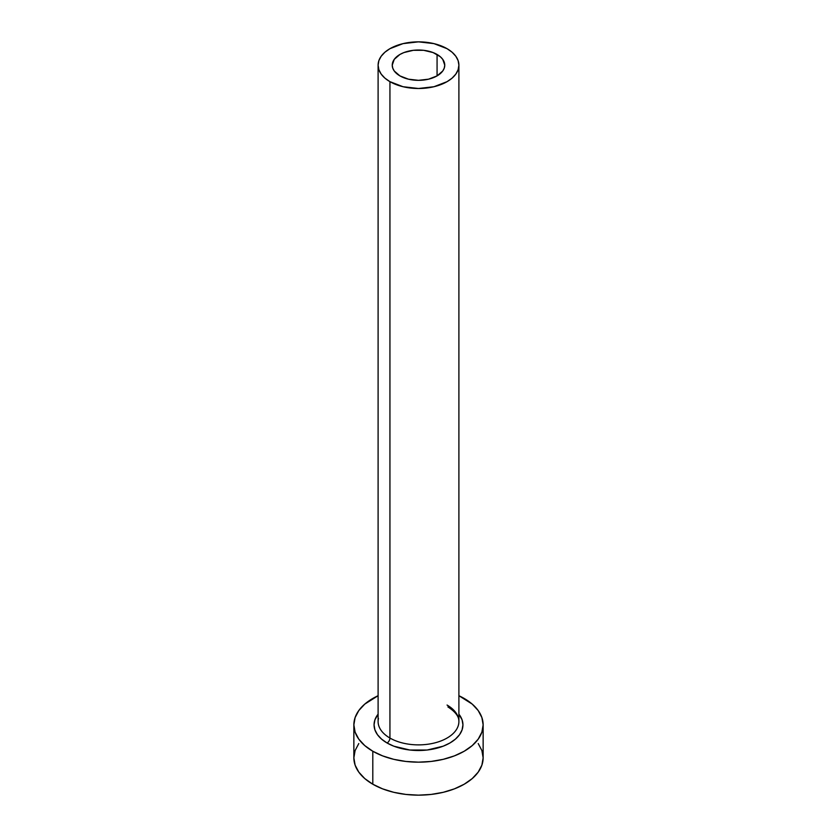<?xml version="1.0" encoding="UTF-8"?>
<svg xmlns="http://www.w3.org/2000/svg" width="837" height="837" viewBox="0 0 837 837"><rect width="100%" height="100%" fill="white"/><g stroke="black" fill="none" stroke-linecap="round" stroke-linejoin="round"><path stroke-width="1.26" d="M399.929 75.895A26.261 15.16 180 0 1 392.239 65.171A26.261 15.16 180 0 1 408.456 51.172A26.261 15.16 180 0 1 437.071 54.457L437.071 75.895L428.544 79.18L418.5 80.331L408.456 79.18L399.929 75.895L394.237 70.978L392.752 68.132L392.239 65.171L394.237 59.375L399.929 54.457L403.915 52.564L413.373 50.304L423.627 50.304L433.085 52.564L440.335 56.749L442.763 59.375L444.761 65.171L444.248 68.132L442.763 70.978L437.071 75.895L437.071 54.457A26.261 15.16 180 0 1 444.761 65.171A26.261 15.16 180 0 1 428.544 79.18A26.261 15.16 180 0 1 399.929 75.895M378.47 718.418A40.396 23.321 0 0 0 389.937 738.046A4.039 2.333 -60 0 1 387.081 742.994A44.434 25.654 180 0 1 378.104 714.16L374.913 719.841L374.066 724.852L374.913 729.854L377.445 734.666L381.557 739.102L387.081 742.994A4.039 2.333 120 0 0 389.937 738.046A40.396 23.321 0 0 0 433.964 743.099A40.396 23.321 0 0 0 458.896 721.546L458.896 65.171A40.396 23.321 180 0 1 433.964 86.724A40.396 23.321 180 0 1 389.937 81.66L389.937 738.046L389.937 81.66A40.396 23.321 180 0 1 378.104 65.171A40.396 23.321 180 0 1 403.036 43.629A40.396 23.321 180 0 1 447.063 48.682A40.396 23.321 180 0 1 458.896 65.171L458.121 60.62L455.82 56.246L452.085 52.218L447.063 48.682L433.964 43.629L418.5 41.85L403.036 43.629L389.937 48.682L384.915 52.218L381.18 56.246L378.879 60.62L378.104 65.171L378.879 69.722L381.18 74.095L384.915 78.134L389.937 81.66L403.036 86.724L418.5 88.492L433.964 86.724L447.063 81.66L452.085 78.134L455.82 74.095L458.121 69.722L458.896 65.171M358.791 743.549L355.108 750.548L353.863 757.83A64.637 37.32 0 0 0 372.8 784.217L372.8 751.239L382.593 755.874L393.767 759.326L405.893 761.45L418.5 762.162L431.107 761.45L443.233 759.326L454.407 755.874L464.2 751.239L472.246 745.579L478.209 739.134L481.892 732.134L483.137 724.852L481.892 717.571L478.209 710.571L472.246 704.116L458.896 695.714A64.637 37.32 180 0 1 464.2 698.466A64.637 37.32 180 0 1 483.137 724.852A64.637 37.32 180 0 1 443.233 759.326A64.637 37.32 180 0 1 372.8 751.239L372.8 784.217A64.637 37.32 0 0 0 443.233 792.315A64.637 37.32 0 0 0 483.137 757.83L481.892 750.548L478.209 743.549M372.8 751.239A64.637 37.32 180 0 1 353.863 724.852A64.637 37.32 180 0 1 378.104 695.714L364.754 704.116L358.791 710.571L355.108 717.571L353.863 724.852L355.108 732.134L358.791 739.134L364.754 745.579L372.8 751.239M458.896 714.16L462.087 719.841L462.934 724.852L462.087 729.854L459.555 734.666L455.443 739.102L449.919 742.994L443.191 746.185L427.173 750.015L409.827 750.015L393.808 746.185L387.081 742.994A44.434 25.654 180 0 0 443.872 745.913A44.434 25.654 180 0 0 458.896 714.16M353.863 724.852L353.863 757.83L355.108 765.112L358.791 772.112L364.754 778.567L372.8 784.217L382.593 788.862L393.767 792.315L405.893 794.428L418.5 795.15L431.107 794.428L443.233 792.315L454.407 788.862L464.2 784.217L472.246 778.567L478.209 772.112L481.892 765.112L483.137 757.83L483.137 724.852M378.104 65.171L378.104 721.546A40.396 23.321 0 0 0 389.937 738.046A40.396 23.321 0 0 0 431.411 743.654A40.396 23.321 0 0 0 458.53 724.685A40.396 23.321 0 0 0 447.063 705.057M458.896 721.546C458.906 719.914 459.304 714.264 447.9 706.909"/></g></svg>
